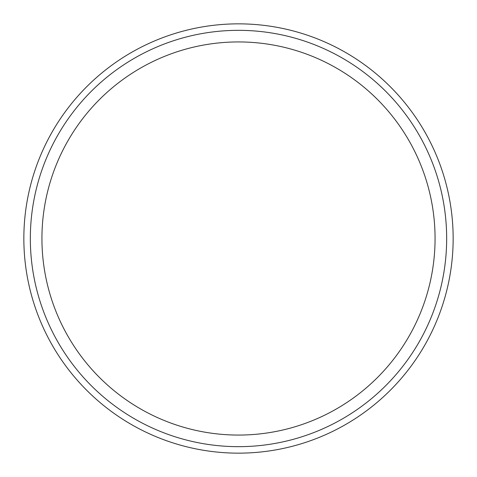 <?xml version="1.0" encoding="UTF-8"?>
<svg xmlns="http://www.w3.org/2000/svg" width="477" height="477" viewBox="0 0 477 477"><rect width="100%" height="100%" fill="white"/><g stroke="black" fill="none" stroke-linecap="round" stroke-linejoin="round"><path stroke-width="0.72" d="M238.5 446.663A208.163 208.163 0 0 1 58.224 134.419A208.163 208.163 0 0 1 418.776 134.419A208.163 208.163 0 0 1 238.5 446.663M238.5 435.066A196.566 196.566 0 0 1 68.271 140.214A196.566 196.566 0 0 1 408.729 140.214A196.566 196.566 0 0 1 238.5 435.066M238.5 453.15A214.65 214.65 0 0 1 52.607 131.175A214.65 214.65 0 0 1 424.393 131.175A214.65 214.65 0 0 1 238.5 453.15A214.65 214.65 0 0 1 52.607 131.175A214.65 214.65 0 0 1 424.393 131.175A214.65 214.65 0 0 1 238.5 453.15"/></g></svg>
